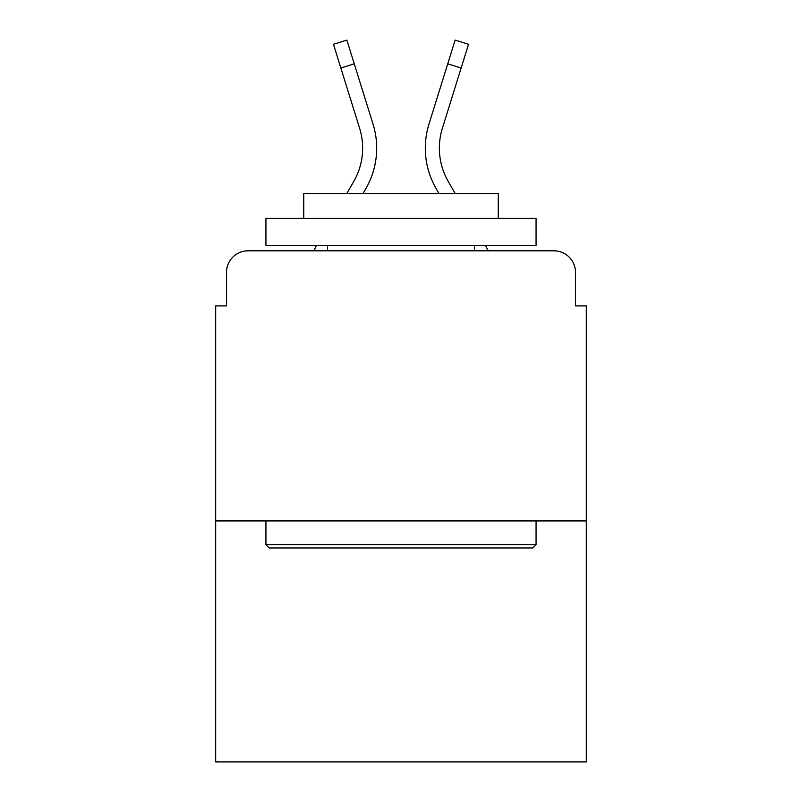 <?xml version="1.0" encoding="UTF-8"?>
<svg xmlns="http://www.w3.org/2000/svg" width="802" height="802" viewBox="0 0 802 802"><rect width="100%" height="100%" fill="white"/><g stroke="black" fill="none" stroke-linecap="round" stroke-linejoin="round"><path stroke-width="1.2" d="M226.495 272.419L226.495 305.913L226.495 272.419A21.614 21.614 0 0 1 248.109 250.805L313.632 250.805L316.76 245.402M586.312 520.939L215.688 520.939L215.688 761.9L586.312 761.9L586.312 305.913L575.505 305.913L575.505 272.419A21.614 21.614 0 0 0 553.891 250.805L248.109 250.805M215.688 520.939L215.688 305.913L226.495 305.913M485.24 245.402L488.368 250.805L553.891 250.805M575.505 305.913L575.505 272.419M346.785 193.533L353.622 181.723A66.997 66.997 0 0 0 359.607 128.24L333.462 44.28L346.875 40.1L373.02 124.059A81.042 81.042 0 0 1 365.782 188.761L363.015 193.533M428.98 124.059L455.125 40.1L468.538 44.28L461.14 68.01L447.737 63.829L428.98 124.059A81.042 81.042 0 0 0 436.218 188.761L438.985 193.533M340.86 68.01L354.263 63.829L373.02 124.059M353.622 181.723A66.997 66.997 0 0 0 359.607 128.24A66.997 66.997 0 0 1 353.622 181.723A66.997 66.997 0 0 0 359.607 128.24A66.997 66.997 0 0 1 353.622 181.723A66.997 66.997 0 0 0 359.607 128.24A66.997 66.997 0 0 1 353.622 181.723A66.997 66.997 0 0 0 359.607 128.24A66.997 66.997 0 0 1 353.622 181.723A66.997 66.997 0 0 0 359.607 128.24A66.997 66.997 0 0 1 353.622 181.723A66.997 66.997 0 0 0 359.607 128.24A66.997 66.997 0 0 1 353.622 181.723A66.997 66.997 0 0 0 359.607 128.24A66.997 66.997 0 0 1 353.622 181.723A66.997 66.997 0 0 0 359.607 128.24A66.997 66.997 0 0 1 353.622 181.723A66.997 66.997 0 0 0 359.607 128.24A66.997 66.997 0 0 1 353.622 181.723A66.997 66.997 0 0 0 359.607 128.24A66.997 66.997 0 0 1 353.622 181.723A66.997 66.997 0 0 0 359.607 128.24A66.997 66.997 0 0 1 353.622 181.723M455.215 193.533L448.378 181.723A66.997 66.997 0 0 1 442.393 128.24L461.14 68.01M448.378 181.723A66.997 66.997 0 0 1 442.393 128.24A66.997 66.997 0 0 0 448.378 181.723A66.997 66.997 0 0 1 442.393 128.24A66.997 66.997 0 0 0 448.378 181.723A66.997 66.997 0 0 1 442.393 128.24A66.997 66.997 0 0 0 448.378 181.723A66.997 66.997 0 0 1 442.393 128.24A66.997 66.997 0 0 0 448.378 181.723A66.997 66.997 0 0 1 442.393 128.24A66.997 66.997 0 0 0 448.378 181.723A66.997 66.997 0 0 1 442.393 128.24A66.997 66.997 0 0 0 448.378 181.723A66.997 66.997 0 0 1 442.393 128.24A66.997 66.997 0 0 0 448.378 181.723A66.997 66.997 0 0 1 442.393 128.24A66.997 66.997 0 0 0 448.378 181.723A66.997 66.997 0 0 1 442.393 128.24A66.997 66.997 0 0 0 448.378 181.723A66.997 66.997 0 0 1 442.393 128.24A66.997 66.997 0 0 0 448.378 181.723A66.997 66.997 0 0 1 442.393 128.24A66.997 66.997 0 0 0 448.378 181.723M532.829 547.956L269.171 547.956L265.933 544.708L536.067 544.708L532.829 547.956M265.933 218.385L536.067 218.385L536.067 245.402L265.933 245.402L265.933 218.385M498.253 218.385L498.253 193.533L303.747 193.533L303.747 218.385M265.933 520.939L265.933 544.708M536.067 520.939L536.067 544.708M327.527 245.402L327.527 250.805M474.473 245.402L474.473 250.805"/></g></svg>
